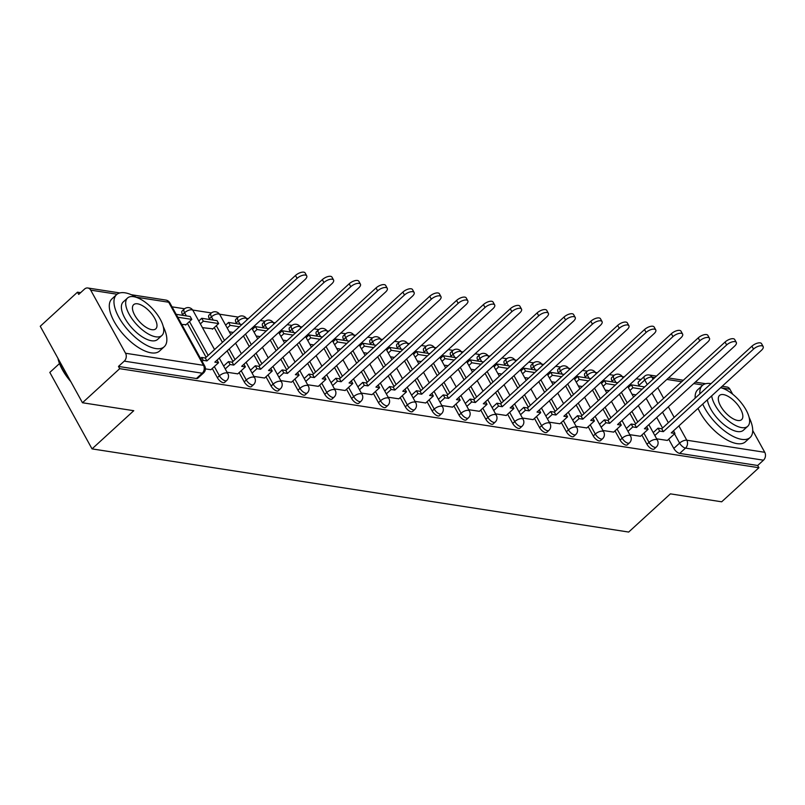 <?xml version="1.0" encoding="UTF-8"?>
<svg xmlns="http://www.w3.org/2000/svg" width="805" height="805" viewBox="0 0 805 805"><rect width="100%" height="100%" fill="white"/><g stroke="black" fill="none" stroke-linecap="round" stroke-linejoin="round"><path stroke-width="1.21" d="M641.857 435.022L646.958 444.259A5.645 2.485 47.5 0 0 652.855 449.25A5.645 2.485 47.5 0 0 654.213 448.959L656.266 447.077A5.645 2.485 -132.5 0 1 654.918 447.369A5.645 2.485 -132.5 0 1 649.011 442.378L643.919 433.14M615.01 430.866L620.102 440.094A5.645 2.485 47.5 0 0 626.008 445.095A5.645 2.485 47.5 0 0 627.367 444.793L629.419 442.911A5.645 2.485 -132.5 0 1 628.071 443.203A5.645 2.485 -132.5 0 1 622.164 438.212L617.063 428.985M588.163 426.7L593.255 435.938A5.645 2.485 47.5 0 0 599.162 440.929A5.645 2.485 47.5 0 0 600.51 440.637L602.573 438.755A5.645 2.485 -132.5 0 1 601.214 439.047A5.645 2.485 -132.5 0 1 595.318 434.056L590.216 424.819M561.306 422.545L566.408 431.772A5.645 2.485 47.5 0 0 572.315 436.773A5.645 2.485 47.5 0 0 573.663 436.471L575.726 434.589A5.645 2.485 -132.5 0 1 574.367 434.881A5.645 2.485 -132.5 0 1 568.461 429.89L563.369 420.663M534.46 418.379L539.561 427.616A5.645 2.485 47.5 0 0 545.468 432.607A5.645 2.485 47.5 0 0 546.816 432.315L548.869 430.434A5.645 2.485 -132.5 0 1 547.521 430.725A5.645 2.485 -132.5 0 1 541.614 425.734L536.522 416.497M507.613 414.223L512.715 423.45A5.645 2.485 47.5 0 0 518.611 428.451A5.645 2.485 47.5 0 0 519.97 428.159L522.022 426.268A5.645 2.485 -132.5 0 1 520.674 426.559A5.645 2.485 -132.5 0 1 514.767 421.568L509.676 412.341M480.766 410.057L485.858 419.294A5.645 2.485 47.5 0 0 491.764 424.285A5.645 2.485 47.5 0 0 493.123 423.994L495.176 422.112A5.645 2.485 -132.5 0 1 493.827 422.404A5.645 2.485 -132.5 0 1 487.921 417.413L482.819 408.175M453.919 405.901L459.011 415.139A5.645 2.485 47.5 0 0 464.918 420.13A5.645 2.485 47.5 0 0 466.266 419.838L468.329 417.946A5.645 2.485 -132.5 0 1 466.97 418.248A5.645 2.485 -132.5 0 1 461.074 413.247L455.972 404.019M427.063 401.735L432.164 410.973A5.645 2.485 47.5 0 0 438.071 415.964A5.645 2.485 47.5 0 0 439.419 415.672L441.482 413.79A5.645 2.485 -132.5 0 1 440.124 414.082A5.645 2.485 -132.5 0 1 434.227 409.091L429.125 399.854M400.216 397.579L405.318 406.817A5.645 2.485 47.5 0 0 411.224 411.808A5.645 2.485 47.5 0 0 412.573 411.516L414.625 409.624A5.645 2.485 -132.5 0 1 413.277 409.926A5.645 2.485 -132.5 0 1 407.37 404.925L402.279 395.698M373.369 393.424L378.471 402.651A5.645 2.485 47.5 0 0 384.367 407.642A5.645 2.485 47.5 0 0 385.726 407.35L387.779 405.468A5.645 2.485 -132.5 0 1 386.43 405.76A5.645 2.485 -132.5 0 1 380.524 400.769L375.432 391.532M346.522 389.258L351.614 398.495A5.645 2.485 47.5 0 0 357.521 403.486A5.645 2.485 47.5 0 0 358.879 403.194L360.932 401.313A5.645 2.485 -132.5 0 1 359.583 401.604A5.645 2.485 -132.5 0 1 353.677 396.603L348.575 387.376M319.676 385.102L324.767 394.329A5.645 2.485 47.5 0 0 330.674 399.32A5.645 2.485 47.5 0 0 332.022 399.028L334.085 397.147A5.645 2.485 -132.5 0 1 332.727 397.439A5.645 2.485 -132.5 0 1 326.83 392.448L321.728 383.21M292.819 380.936L297.92 390.173A5.645 2.485 47.5 0 0 303.827 395.164A5.645 2.485 47.5 0 0 305.175 394.873L307.238 392.991A5.645 2.485 -132.5 0 1 305.88 393.283A5.645 2.485 -132.5 0 1 299.983 388.292L294.882 379.054M265.972 376.78L271.074 386.008A5.645 2.485 47.5 0 0 276.98 390.999A5.645 2.485 47.5 0 0 278.329 390.707L280.382 388.825A5.645 2.485 -132.5 0 1 279.033 389.117A5.645 2.485 -132.5 0 1 273.126 384.126L268.035 374.889M239.125 372.614L244.227 381.852A5.645 2.485 47.5 0 0 250.124 386.843A5.645 2.485 47.5 0 0 251.482 386.551L253.535 384.669A5.645 2.485 -132.5 0 1 252.186 384.961A5.645 2.485 -132.5 0 1 246.28 379.97L241.188 370.733M212.279 368.459L217.37 377.686A5.645 2.485 47.5 0 0 223.277 382.687A5.645 2.485 47.5 0 0 224.635 382.385L226.688 380.503A5.645 2.485 -132.5 0 1 225.34 380.795A5.645 2.485 -132.5 0 1 219.433 375.804L214.331 366.577M640.971 379.507L636.192 378.763M624.197 376.911L622.275 376.609M614.145 375.351L609.345 374.607M597.35 372.745L595.428 372.453M587.298 371.186L582.488 370.441M570.504 368.589L568.582 368.288M560.451 367.03L555.641 366.285M543.647 364.424L541.735 364.132M533.594 362.864L528.794 362.129M516.8 360.268L514.888 359.966M506.748 358.708L501.948 357.963M489.953 356.102L488.031 355.81M479.901 354.552L475.101 353.808M463.106 351.946L461.185 351.644M453.054 350.386L448.254 349.642M436.26 347.78L434.338 347.488M426.207 346.231L421.397 345.486M409.403 343.624L407.491 343.322M399.35 342.065L394.551 341.32M382.556 339.458L380.644 339.167M372.504 337.909L367.704 337.164M355.709 335.303L353.787 335.001M345.657 333.743L340.857 332.998M328.863 331.147L326.941 330.845M318.81 329.587L314.01 328.843M302.016 326.981L300.094 326.689M291.963 325.421L287.154 324.677M275.159 322.825L273.247 322.523M265.107 321.265L260.307 320.521M248.312 318.659L246.4 318.367M238.26 317.1L219.544 314.202M211.413 312.944L192.697 310.046M184.566 308.778L172.039 306.846M80.611 292.678L77.471 292.185L78.709 294.419L84.505 289.106A5.645 4.448 -81.2 0 1 87.836 287.989A5.645 4.448 -81.2 0 1 90.703 290.142L125.54 353.244L203.504 365.329L168.678 302.227L136.166 297.186M59.489 363.558L49.819 372.413L92.042 448.888L133.761 410.701L82.472 402.752L119.693 368.67L758.904 467.725L721.672 501.807L670.394 493.857L628.675 532.055L92.042 448.888M82.472 402.752L40.25 326.267L77.471 292.185M752.715 430.504L764.75 452.299A5.645 4.448 98.8 0 1 763.472 460.188L757.676 465.491L679.712 453.406A5.645 2.485 -132.5 0 1 673.805 448.415L668.703 439.188M662.545 428.029L656.709 417.463M652.01 408.93L646.173 398.364M639.401 386.108L638.969 385.313L644.765 380A5.645 2.485 -132.5 0 1 644.392 376.368L638.596 381.681A5.645 2.485 47.5 0 0 638.969 385.313M722.166 386.279L727.036 387.034A5.645 4.448 98.8 0 1 729.914 389.197L732.691 394.219M757.676 465.491L758.904 467.725M118.466 366.436L196.43 378.521A5.645 2.485 47.5 0 0 197.778 378.229L203.585 372.916A5.645 2.485 -132.5 0 1 202.226 373.208L124.262 361.133L118.466 366.436L119.693 368.67M124.262 361.133A5.645 4.448 -81.2 0 0 125.54 353.244M205.416 368.901L210.92 369.696M181.769 324.455L186.056 324.656M227.07 372.262L237.767 373.862M202.458 327.665L212.902 328.822M253.927 376.418L264.614 378.018M280.774 380.584L291.46 382.184M307.621 384.74L318.317 386.34M334.467 388.906L345.164 390.506M361.314 393.061L372.011 394.661M388.171 397.227L398.857 398.827M415.018 401.383L425.704 402.983M441.865 405.539L452.561 407.149M468.711 409.705L479.408 411.305M495.558 413.861L506.254 415.471M522.415 418.026L533.101 419.626M549.262 422.182L559.948 423.782M576.108 426.348L586.805 427.948M602.955 430.504L613.652 432.104M629.802 434.67L640.498 436.27M635.698 423.863L629.862 413.297M625.153 404.774L619.327 394.209M612.555 381.942L612.122 381.157L614.175 379.266A5.645 2.485 -132.5 0 1 613.802 375.633L611.75 377.525A5.645 2.485 47.5 0 0 612.122 381.157M608.852 419.707L603.015 409.141M598.306 400.608L592.48 390.043M585.708 377.787L585.275 376.992L587.328 375.11A5.645 2.485 -132.5 0 1 586.956 371.477L584.903 373.359A5.645 2.485 47.5 0 0 585.275 376.992M581.995 415.541L576.169 404.975M571.459 396.452L565.623 385.887M558.861 373.621L558.418 372.836L560.481 370.944A5.645 2.485 -132.5 0 1 560.109 367.311L558.046 369.203A5.645 2.485 47.5 0 0 558.418 372.836M555.148 411.385L549.322 400.82M544.613 392.287L538.776 381.731M532.014 369.465L531.572 368.67L533.635 366.788A5.645 2.485 -132.5 0 1 533.262 363.156L531.199 365.037A5.645 2.485 47.5 0 0 531.572 368.67M528.301 407.219L522.465 396.654M517.766 388.131L511.93 377.565M505.158 365.309L504.725 364.514L506.778 362.632A5.645 2.485 -132.5 0 1 506.405 359L504.353 360.882A5.645 2.485 47.5 0 0 504.725 364.514M501.455 403.064L495.618 392.498M490.909 383.965L485.083 373.409M478.311 361.143L477.878 360.348L479.931 358.467A5.645 2.485 -132.5 0 1 479.559 354.834L477.506 356.716A5.645 2.485 47.5 0 0 477.878 360.348M474.608 398.898L468.772 388.342M464.062 379.809L458.236 369.243M451.464 356.987L451.031 356.192L453.084 354.311A5.645 2.485 -132.5 0 1 452.712 350.678L450.659 352.56A5.645 2.485 47.5 0 0 451.031 356.192M447.751 394.742L441.925 384.176M437.216 375.643L431.379 365.088M424.617 352.821L424.175 352.026L426.237 350.145A5.645 2.485 -132.5 0 1 425.865 346.512L423.802 348.394A5.645 2.485 47.5 0 0 424.175 352.026M420.904 390.576L415.078 380.02M410.369 371.487L404.533 360.922M397.771 348.666L397.328 347.871L399.391 345.989A5.645 2.485 -132.5 0 1 399.018 342.356L396.956 344.238A5.645 2.485 47.5 0 0 397.328 347.871M394.058 386.42L388.221 375.855M383.522 367.332L377.686 356.766M370.914 344.5L370.481 343.705L372.534 341.823A5.645 2.485 -132.5 0 1 372.162 338.191L370.109 340.072A5.645 2.485 47.5 0 0 370.481 343.705M367.211 382.254L361.375 371.699M356.665 363.166L350.839 352.6M344.067 340.344L343.634 339.549L345.687 337.667A5.645 2.485 -132.5 0 1 345.315 334.035L343.262 335.916A5.645 2.485 47.5 0 0 343.634 339.549M340.364 378.098L334.528 367.533M329.819 359.01L323.992 348.444M317.22 336.178L316.788 335.383L318.84 333.501A5.645 2.485 -132.5 0 1 318.468 329.869L316.415 331.751A5.645 2.485 47.5 0 0 316.788 335.383M313.507 373.943L307.681 363.377M302.972 354.844L297.136 344.278M290.374 332.022L289.931 331.227L291.994 329.346A5.645 2.485 -132.5 0 1 291.621 325.713L289.559 327.595A5.645 2.485 47.5 0 0 289.931 331.227M286.661 369.777L280.834 359.211M276.125 350.688L270.289 340.123M263.527 327.856L263.084 327.072L265.147 325.18A5.645 2.485 -132.5 0 1 264.775 321.547L262.712 323.439A5.645 2.485 47.5 0 0 263.084 327.072M259.814 365.621L253.988 355.055M249.278 346.522L243.442 335.957M236.67 323.701L236.237 322.906L238.29 321.024A5.645 2.485 -132.5 0 1 237.918 317.391L235.865 319.273A5.645 2.485 47.5 0 0 236.237 322.906M232.967 361.455L227.131 350.889M222.422 342.367L214.261 327.575M209.823 319.535L209.391 318.75L211.443 316.858A5.645 2.485 -132.5 0 1 211.071 313.226L209.018 315.117A5.645 2.485 47.5 0 0 209.391 318.75M206.12 357.299L187.414 323.409M182.977 315.379L182.544 314.584L184.597 312.702A5.645 2.485 -132.5 0 1 184.224 309.07L182.172 310.951A5.645 2.485 47.5 0 0 182.544 314.584M656.659 438.826L667.345 440.426M229.304 331.821L233.269 332.435M256.151 335.987L260.116 336.601M282.998 340.143L286.962 340.757M309.855 344.309L313.809 344.922M336.701 348.464L340.666 349.078M363.548 352.63L367.513 353.244M390.395 356.786L394.359 357.4M417.242 360.952L421.206 361.566M444.098 365.108L448.053 365.722M470.945 369.264L474.91 369.877M497.792 373.429L501.757 374.043M524.639 377.585L528.603 378.199M551.485 381.751L555.45 382.365M578.342 385.907L582.297 386.521M605.189 390.073L609.154 390.687M632.036 394.229L636 394.842M297.085 278.379L295.485 275.481A6.5 2.807 -28.9 0 1 305.125 272.945L306.725 275.853A6.5 2.807 151.1 0 0 297.085 278.379L206.915 360.922L203.222 360.348L201.622 357.45L200.536 358.446M210.87 369.747L218.537 362.723L214.834 362.149L304.994 279.607A6.5 2.807 151.1 0 0 306.725 275.853M218.537 362.723L217.078 360.097M202.136 361.344L203.222 360.348M185.623 325.059L191.801 319.394L190.201 316.496L176.174 314.322M191.801 319.394L177.774 317.22M295.485 275.481L205.315 358.024L201.622 357.45M205.315 358.024L206.915 360.922M323.932 282.535L322.332 279.637A6.5 2.807 -28.9 0 1 331.972 277.111L333.572 280.009A6.5 2.807 151.1 0 0 323.932 282.535L233.772 365.088L230.069 364.514L228.469 361.616L223.639 366.034M237.717 373.912L245.384 366.889L241.681 366.315L331.851 283.763A6.5 2.807 151.1 0 0 333.572 280.009M245.384 366.889L243.935 364.252M225.239 368.932L230.069 364.514M212.47 329.215L218.648 323.56L217.048 320.662L201.733 318.287L198.775 320.994M218.648 323.56L203.333 321.185L201.733 318.287M200.375 323.892L203.333 321.185M322.332 279.637L232.162 362.19L228.469 361.616M232.162 362.19L233.772 365.088M350.779 286.701L349.179 283.793A6.5 2.807 -28.9 0 1 358.829 281.267L360.429 284.175A6.5 2.807 151.1 0 0 350.779 286.701L260.619 369.243L256.916 368.67L255.316 365.772L250.486 370.199M264.563 378.068L272.231 371.045L268.528 370.471L358.698 287.918A6.5 2.807 151.1 0 0 360.429 284.175M272.231 371.045L270.782 368.418M252.086 373.097L256.916 368.67M241.923 324.516L228.58 322.443L225.621 325.15M239.447 326.78L230.18 325.341L228.58 322.443M227.221 328.048L230.18 325.341M349.179 283.793L259.019 366.345L255.316 365.772M259.019 366.345L260.619 369.243M377.625 290.857L376.026 287.959A6.5 2.807 -28.9 0 1 385.675 285.433L387.275 288.331A6.5 2.807 151.1 0 0 377.625 290.857L287.466 373.409L283.763 372.836L282.163 369.938L277.333 374.355M291.41 382.234L299.078 375.211L295.385 374.637L385.545 292.084A6.5 2.807 151.1 0 0 387.275 288.331M299.078 375.211L297.629 372.574M278.933 377.253L283.763 372.836M268.769 328.671L255.427 326.609L252.468 329.315M266.294 330.936L257.026 329.507L255.427 326.609M254.068 332.213L257.026 329.507M376.026 287.959L285.866 370.511L282.163 369.938M285.866 370.511L287.466 373.409M404.472 295.012L402.872 292.114A6.5 2.807 -28.9 0 1 412.522 289.589L414.122 292.487A6.5 2.807 151.1 0 0 404.472 295.012L314.312 377.565L310.609 376.992L309.009 374.094L304.189 378.521M318.257 386.39L325.934 379.366L322.231 378.793L412.391 296.24A6.5 2.807 151.1 0 0 414.122 292.487M325.934 379.366L324.475 376.74M305.789 381.419L310.609 376.992M295.616 332.837L282.273 330.764L279.315 333.471M293.141 335.101L283.873 333.662L282.273 330.764M280.925 336.369L283.873 333.662M402.872 292.114L312.712 374.667L309.009 374.094M312.712 374.667L314.312 377.565M431.329 299.178L429.729 296.28A6.5 2.807 -28.9 0 1 439.369 293.755L440.969 296.653A6.5 2.807 151.1 0 0 431.329 299.178L341.159 381.731L337.466 381.157L335.866 378.259L331.036 382.677M345.114 390.546L352.781 383.532L349.078 382.959L439.238 300.406A6.5 2.807 151.1 0 0 440.969 296.653M352.781 383.532L351.322 380.896M332.636 385.575L337.466 381.157M322.473 336.993L309.13 334.93L306.172 337.637M319.998 339.257L310.73 337.828L309.13 334.93M307.772 340.535L310.73 337.828M429.729 296.28L339.559 378.833L335.866 378.259M339.559 378.833L341.159 381.731M136.578 297.427A35.299 15.537 47.5 0 0 125.027 292.819A35.299 15.537 47.5 0 0 116.574 294.65A35.299 15.537 47.5 0 0 123.396 324.385A35.299 15.537 47.5 0 0 155.798 348.565A35.299 15.537 47.5 0 0 164.25 346.724A35.299 15.537 47.5 0 0 163.244 326.558M116.574 294.65L111.895 298.937A35.299 15.537 47.5 0 0 118.717 328.661A35.299 15.537 47.5 0 0 151.129 352.842A35.299 15.537 47.5 0 0 159.581 351.01L164.25 346.724M161.886 335.494L157.579 339.438A25.418 11.179 -132.5 0 1 151.491 340.757A25.418 11.179 -132.5 0 1 128.166 323.348A25.418 11.179 -132.5 0 1 123.246 301.945L127.552 298.001A25.418 11.179 47.5 0 0 132.463 319.414A25.418 11.179 47.5 0 0 155.798 336.822A25.418 11.179 47.5 0 0 161.886 335.494A25.418 11.179 47.5 0 0 156.965 314.091A25.418 11.179 47.5 0 0 133.64 296.683A25.418 11.179 47.5 0 0 127.552 298.001M137.575 303.817A16.382 7.205 47.5 0 0 133.66 304.672A16.382 7.205 47.5 0 0 136.82 318.468A16.382 7.205 47.5 0 0 151.853 329.688A16.382 7.205 47.5 0 0 155.778 328.832A16.382 7.205 47.5 0 0 152.618 315.037A16.382 7.205 47.5 0 0 137.575 303.817M58.181 358.748A35.299 15.537 47.5 0 0 69.864 379.91M70.81 381.63A34.454 15.164 -132.5 0 1 57.96 358.346M702.725 404.08A35.299 15.537 47.5 0 0 741.657 439.349A35.299 15.537 47.5 0 0 750.109 437.518A35.299 15.537 47.5 0 0 749.103 417.342M722.427 388.211A35.299 15.537 47.5 0 0 720.968 387.376M711.036 383.623A35.299 15.537 47.5 0 0 710.885 383.603A35.299 15.537 47.5 0 0 702.423 385.434A35.299 15.537 47.5 0 0 699.867 393.856M698.046 408.356A35.299 15.537 47.5 0 0 736.978 443.625A35.299 15.537 47.5 0 0 745.43 441.794L750.109 437.518M711.68 395.879A25.418 11.179 47.5 0 0 741.647 427.606A25.418 11.179 47.5 0 0 747.734 426.288L743.428 430.222A25.418 11.179 -132.5 0 1 737.35 431.54A25.418 11.179 -132.5 0 1 707.374 399.823M747.734 426.288A25.418 11.179 47.5 0 0 743.337 405.589A25.418 11.179 47.5 0 0 720.626 387.688M723.433 394.601A16.382 7.205 47.5 0 0 719.509 395.456A16.382 7.205 47.5 0 0 722.679 409.252A16.382 7.205 47.5 0 0 737.712 420.472A16.382 7.205 47.5 0 0 741.636 419.616A16.382 7.205 47.5 0 0 738.467 405.821A16.382 7.205 47.5 0 0 723.433 394.601M702.423 385.434L697.754 389.721A35.299 15.537 47.5 0 0 695.188 398.133M458.176 303.334L456.576 300.436A6.5 2.807 -28.9 0 1 466.216 297.91L467.816 300.808A6.5 2.807 151.1 0 0 458.176 303.334L368.006 385.887L364.313 385.313L362.713 382.415L357.883 386.833M371.96 394.712L379.628 387.688L375.925 387.114L466.095 304.562A6.5 2.807 151.1 0 0 467.816 300.808M379.628 387.688L378.179 385.062M359.483 389.741L364.313 385.313M349.32 341.159L335.977 339.086L333.018 341.793M346.844 343.423L337.577 341.984L335.977 339.086M334.618 344.691L337.577 341.984M456.576 300.436L366.406 382.989L362.713 382.415M366.406 382.989L368.006 385.887M485.023 307.5L483.423 304.602A6.5 2.807 -28.9 0 1 493.073 302.076L494.673 304.974A6.5 2.807 151.1 0 0 485.023 307.5L394.863 390.053L391.16 389.479L389.56 386.581L384.73 390.999M398.807 398.867L406.475 391.854L402.772 391.28L492.942 308.728A6.5 2.807 151.1 0 0 494.673 304.974M406.475 391.854L405.026 389.218M386.33 393.897L391.16 389.479M376.166 345.315L362.824 343.252L359.865 345.959M373.691 347.579L364.424 346.15L362.824 343.252M361.465 348.857L364.424 346.15M483.423 304.602L393.263 387.155L389.56 386.581M393.263 387.155L394.863 390.053M511.869 311.656L510.269 308.758A6.5 2.807 -28.9 0 1 519.919 306.232L521.519 309.13A6.5 2.807 151.1 0 0 511.869 311.656L421.709 394.209L418.006 393.635L416.406 390.737L411.576 395.154M425.654 403.033L433.321 396.01L429.629 395.436L519.788 312.883A6.5 2.807 151.1 0 0 521.519 309.13M433.321 396.01L431.872 393.383M413.176 398.052L418.006 393.635M403.013 349.481L389.67 347.408L386.712 350.115M400.538 351.745L391.27 350.306L389.67 347.408M388.312 353.013L391.27 350.306M510.269 308.758L420.109 391.311L416.406 390.737M420.109 391.311L421.709 394.209M538.716 315.822L537.116 312.924A6.5 2.807 -28.9 0 1 546.766 310.398L548.366 313.296A6.5 2.807 151.1 0 0 538.716 315.822L448.556 398.374L444.853 397.801L443.253 394.903L438.423 399.32M452.501 407.189L460.178 400.176L456.475 399.602L546.635 317.049A6.5 2.807 151.1 0 0 548.366 313.296M460.178 400.176L458.719 397.539M440.033 402.218L444.853 397.801M429.86 353.637L416.517 351.564L413.559 354.281M427.385 355.901L418.117 354.472L416.517 351.564M415.159 357.178L418.117 354.472M537.116 312.924L446.956 395.476L443.253 394.903M446.956 395.476L448.556 398.374M565.573 319.977L563.973 317.079A6.5 2.807 -28.9 0 1 573.613 314.554L575.213 317.452A6.5 2.807 151.1 0 0 565.573 319.977L475.403 402.53L471.71 401.957L470.11 399.059L465.28 403.476M479.357 411.355L487.025 404.331L483.322 403.758L573.482 321.205A6.5 2.807 151.1 0 0 575.213 317.452M487.025 404.331L485.566 401.695M466.88 406.374L471.71 401.957M456.717 357.792L443.374 355.73L440.416 358.436M454.241 360.066L444.974 358.627L443.374 355.73M442.015 361.334L444.974 358.627M563.973 317.079L473.803 399.632L470.11 399.059M473.803 399.632L475.403 402.53M592.42 324.143L590.82 321.245A6.5 2.807 -28.9 0 1 600.46 318.72L602.06 321.618A6.5 2.807 151.1 0 0 592.42 324.143L502.25 406.696L498.557 406.123L496.957 403.214L492.127 407.642M506.204 415.511L513.872 408.487L510.169 407.914L600.339 325.371A6.5 2.807 151.1 0 0 602.06 321.618M513.872 408.487L512.423 405.861M493.727 410.54L498.557 406.123M483.564 361.958L470.221 359.885L467.262 362.602M481.088 364.222L471.821 362.783L470.221 359.885M468.862 365.5L471.821 362.783M590.82 321.245L500.65 403.788L496.957 403.214M500.65 403.788L502.25 406.696M619.266 328.299L617.666 325.401A6.5 2.807 -28.9 0 1 627.316 322.875L628.916 325.773A6.5 2.807 151.1 0 0 619.266 328.299L529.106 410.852L525.403 410.278L523.803 407.38L518.973 411.798M533.051 419.677L540.719 412.653L537.015 412.079L627.186 329.527A6.5 2.807 151.1 0 0 628.916 325.773M540.719 412.653L539.269 410.017M520.573 414.696L525.403 410.278M510.41 366.114L497.067 364.051L494.109 366.758M507.935 368.388L498.667 366.949L497.067 364.051M495.709 369.656L498.667 366.949M617.666 325.401L527.506 407.954L523.803 407.38M527.506 407.954L529.106 410.852M646.113 332.465L644.513 329.567A6.5 2.807 -28.9 0 1 654.163 327.041L655.763 329.939A6.5 2.807 151.1 0 0 646.113 332.465L555.953 415.008L552.25 414.434L550.65 411.536L545.82 415.964M559.898 423.833L567.565 416.809L563.872 416.235L654.032 333.693A6.5 2.807 151.1 0 0 655.763 329.939M567.565 416.809L566.116 414.183M547.42 418.862L552.25 414.434M537.257 370.28L523.914 368.207L520.956 370.914M534.782 372.544L525.514 371.105L523.914 368.207M522.556 373.822L525.514 371.105M644.513 329.567L554.353 412.11L550.65 411.536M554.353 412.11L555.953 415.008M672.96 336.621L671.36 333.723A6.5 2.807 -28.9 0 1 681.01 331.197L682.61 334.095A6.5 2.807 151.1 0 0 672.96 336.621L582.8 419.174L579.097 418.6L577.497 415.702L572.667 420.119M586.744 427.998L594.422 420.975L590.719 420.401L680.879 337.848A6.5 2.807 151.1 0 0 682.61 334.095M594.422 420.975L592.963 418.338M574.277 423.017L579.097 418.6M564.104 374.436L550.761 372.373L547.803 375.08M561.628 376.71L552.361 375.271L550.761 372.373M549.402 377.978L552.361 375.271M671.36 333.723L581.2 416.276L577.497 415.702M581.2 416.276L582.8 419.174M699.817 340.787L698.217 337.889A6.5 2.807 -28.9 0 1 707.857 335.353L709.457 338.261A6.5 2.807 151.1 0 0 699.817 340.787L609.647 423.329L605.954 422.756L604.354 419.858L599.524 424.285M613.601 432.154L621.269 425.131L617.566 424.557L707.726 342.014A6.5 2.807 151.1 0 0 709.457 338.261M621.269 425.131L619.81 422.504M601.124 427.183L605.954 422.756M590.961 378.602L577.618 376.529L574.659 379.236M588.485 380.866L579.218 379.427L577.618 376.529M576.259 382.134L579.218 379.427M698.217 337.889L608.047 420.431L604.354 419.858M608.047 420.431L609.647 423.329M726.663 344.943L725.063 342.045A6.5 2.807 -28.9 0 1 734.703 339.519L736.303 342.417A6.5 2.807 151.1 0 0 726.663 344.943L636.493 427.495L632.8 426.922L631.201 424.024L626.371 428.441M640.448 436.32L648.116 429.296L644.413 428.723L734.583 346.17A6.5 2.807 151.1 0 0 736.303 342.417M648.116 429.296L646.667 426.66M627.97 431.339L632.8 426.922M617.807 382.757L604.464 380.695L601.506 383.401M615.332 385.031L606.064 383.593L604.464 380.695M603.106 386.299L606.064 383.593M725.063 342.045L634.893 424.597L631.201 424.024M634.893 424.597L636.493 427.495M753.51 349.108L751.91 346.2A6.5 2.807 -28.9 0 1 761.56 343.675L763.16 346.583A6.5 2.807 151.1 0 0 753.51 349.108L663.35 431.651L659.647 431.078L658.047 428.18L653.217 432.607M667.295 440.476L674.962 433.452L671.259 432.879L761.429 350.326A6.5 2.807 151.1 0 0 763.16 346.583M674.962 433.452L673.513 430.826M654.817 435.505L659.647 431.078M644.654 386.923L631.311 384.85L628.353 387.557M642.179 389.187L632.911 387.748L631.311 384.85M629.953 390.455L632.911 387.748M751.91 346.2L661.75 428.753L658.047 428.18M661.75 428.753L663.35 431.651M646.958 444.259L649.011 442.378A5.645 2.445 -28.9 0 1 656.196 439.48A5.645 2.445 151.1 0 1 657.403 440.174L648.84 424.668M620.102 440.094L622.164 438.212A5.645 2.445 -28.9 0 1 629.349 435.324A5.645 2.445 151.1 0 1 630.546 436.018L621.993 420.512M593.255 435.938L595.318 434.056A5.645 2.445 -28.9 0 1 602.502 431.158A5.645 2.445 151.1 0 1 603.7 431.852L595.147 416.346M566.408 431.772L568.461 429.89A5.645 2.445 -28.9 0 1 575.645 427.002A5.645 2.445 151.1 0 1 576.853 427.697L568.29 412.19M539.561 427.616L541.614 425.734A5.645 2.445 -28.9 0 1 548.799 422.836A5.645 2.445 151.1 0 1 550.006 423.531L541.443 408.024M512.715 423.45L514.767 421.568A5.645 2.445 -28.9 0 1 521.952 418.68A5.645 2.445 151.1 0 1 523.159 419.375L514.596 403.869M485.858 419.294L487.921 417.413A5.645 2.445 -28.9 0 1 495.105 414.515A5.645 2.445 151.1 0 1 496.303 415.219L487.75 399.703M459.011 415.139L461.074 413.247A5.645 2.445 -28.9 0 1 468.258 410.359A5.645 2.445 151.1 0 1 469.456 411.053L460.903 395.547M432.164 410.973L434.227 409.091A5.645 2.445 -28.9 0 1 441.402 406.193A5.645 2.445 151.1 0 1 442.609 406.897L434.046 391.391M405.318 406.817L407.37 404.925A5.645 2.445 -28.9 0 1 414.555 402.037A5.645 2.445 151.1 0 1 415.762 402.731L407.199 387.225M378.471 402.651L380.524 400.769A5.645 2.445 -28.9 0 1 387.708 397.881A5.645 2.445 151.1 0 1 388.916 398.576L380.352 383.069M351.614 398.495L353.677 396.603A5.645 2.445 -28.9 0 1 360.861 393.715A5.645 2.445 151.1 0 1 362.059 394.41L353.506 378.903M324.767 394.329L326.83 392.448A5.645 2.445 -28.9 0 1 334.015 389.56A5.645 2.445 151.1 0 1 335.212 390.254L326.659 374.748M297.92 390.173L299.983 388.292A5.645 2.445 -28.9 0 1 307.158 385.394A5.645 2.445 151.1 0 1 308.365 386.088L299.802 370.582M271.074 386.008L273.126 384.126A5.645 2.445 -28.9 0 1 280.311 381.238A5.645 2.445 151.1 0 1 281.519 381.932L272.955 366.426M244.227 381.852L246.28 379.97A5.645 2.445 -28.9 0 1 253.464 377.072A5.645 2.445 151.1 0 1 254.672 377.766L246.109 362.26M217.37 377.686L219.433 375.804A5.645 2.445 -28.9 0 1 226.618 372.916A5.645 2.445 151.1 0 1 227.815 373.611L219.262 358.104M673.805 448.415L679.601 443.112L674.51 433.875M668.341 422.716L662.515 412.15M657.806 403.627L651.97 393.061M647.26 384.528L644.765 380A5.645 2.445 151.1 0 1 651.949 377.112L653.096 379.195M657.806 387.718L663.632 398.284M668.341 406.807L674.177 417.372M678.887 425.905L686.786 440.214L764.75 452.299M729.914 389.197L722.015 387.97M702.936 385.011L693.709 383.583M681.724 381.731L666.862 379.427M654.868 377.565L651.949 377.112A5.645 4.448 -81.2 0 0 649.072 374.959A5.645 5.645 0 0 0 644.392 376.368M117.087 294.228L90.703 290.142M637.751 421.981L631.925 411.415M627.216 402.892L621.38 392.327M615.946 382.476L614.175 379.266A5.645 2.445 151.1 0 1 621.359 376.378A5.645 2.445 151.1 0 1 622.567 377.072A5.645 5.645 0 0 0 613.802 375.633M610.904 417.815L605.078 407.26M600.369 398.727L594.533 388.161M589.099 378.31L587.328 375.11A5.645 2.445 151.1 0 1 594.513 372.222A5.645 2.445 151.1 0 1 595.72 372.916A5.645 5.645 0 0 0 586.956 371.477M584.058 413.659L578.221 403.094M573.512 394.571L567.686 384.005M562.242 374.154L560.481 370.944A5.645 2.445 151.1 0 1 567.666 368.056A5.645 2.445 151.1 0 1 568.863 368.75A5.645 5.645 0 0 0 560.109 367.311M557.211 409.504L551.375 398.938M546.665 390.405L540.839 379.839M535.395 369.988L533.635 366.788A5.645 2.445 151.1 0 1 540.809 363.9A5.645 2.445 151.1 0 1 542.017 364.595A5.645 5.645 0 0 0 533.262 363.156M530.364 405.338L524.528 394.772M519.819 386.249L513.993 375.683M508.549 365.832L506.778 362.632A5.645 2.445 151.1 0 1 513.962 359.734A5.645 2.445 151.1 0 1 515.17 360.429A5.645 5.645 0 0 0 506.405 359M503.507 401.182L497.681 390.616M492.972 382.083L487.136 371.518M481.702 361.666L479.931 358.467A5.645 2.445 151.1 0 1 487.116 355.579A5.645 2.445 151.1 0 1 488.323 356.273A5.645 5.645 0 0 0 479.559 354.834M476.661 397.016L470.834 386.45M466.125 377.927L460.289 367.362M454.855 357.511L453.084 354.311A5.645 2.445 151.1 0 1 460.269 351.413A5.645 2.445 151.1 0 1 461.476 352.107A5.645 5.645 0 0 0 452.712 350.678M449.814 392.86L443.978 382.295M439.268 373.762L433.442 363.196M427.998 353.345L426.237 350.145A5.645 2.445 151.1 0 1 433.422 347.257A5.645 2.445 151.1 0 1 434.62 347.951A5.645 5.645 0 0 0 425.865 346.512M422.967 388.694L417.131 378.129M412.422 369.606L406.595 359.04M401.152 349.189L399.391 345.989A5.645 2.445 151.1 0 1 406.565 343.091A5.645 2.445 151.1 0 1 407.773 343.785A5.645 5.645 0 0 0 399.018 342.356M396.12 384.538L390.284 373.973M385.575 365.44L379.749 354.874M374.305 345.023L372.534 341.823A5.645 2.445 151.1 0 1 379.719 338.935A5.645 2.445 151.1 0 1 380.926 339.63A5.645 5.645 0 0 0 372.162 338.191M369.264 380.373L363.437 369.807M358.728 361.284L352.892 350.718M347.458 340.867L345.687 337.667A5.645 2.445 151.1 0 1 352.872 334.769A5.645 2.445 151.1 0 1 354.079 335.464A5.645 5.645 0 0 0 345.315 334.035M342.417 376.217L336.591 365.651M331.881 357.118L326.045 346.563M320.611 336.701L318.84 333.501A5.645 2.445 151.1 0 1 326.025 330.614A5.645 2.445 151.1 0 1 327.233 331.308A5.645 5.645 0 0 0 318.468 329.869M315.57 372.051L309.734 361.485M305.035 352.962L299.198 342.397M293.755 332.546L291.994 329.346A5.645 2.445 151.1 0 1 299.178 326.448A5.645 2.445 151.1 0 1 300.376 327.152A5.645 5.645 0 0 0 291.621 325.713M288.723 367.895L282.887 357.329M278.178 348.796L272.352 338.241M266.908 328.39L265.147 325.18A5.645 2.445 151.1 0 1 272.332 322.292A5.645 2.445 151.1 0 1 273.529 322.986A5.645 5.645 0 0 0 264.775 321.547M261.877 363.729L256.04 353.174M251.331 344.641L245.505 334.075M240.061 324.224L238.29 321.024A5.645 2.445 151.1 0 1 245.475 318.126A5.645 2.445 151.1 0 1 246.682 318.83A5.645 5.645 0 0 0 237.918 317.391M235.02 359.573L229.194 349.008M224.484 340.485L216.324 325.693M213.214 320.068L211.443 316.858A5.645 2.445 151.1 0 1 218.628 313.97A5.645 2.445 151.1 0 1 219.835 314.664A5.645 5.645 0 0 0 211.071 313.226M208.173 355.408L189.467 321.527M186.368 315.902L184.597 312.702A5.645 2.445 151.1 0 1 191.781 309.814A5.645 2.445 151.1 0 1 192.989 310.509A5.645 5.645 0 0 0 184.224 309.07M196.43 378.521L202.226 373.208A5.645 4.448 98.8 0 0 203.504 365.329A5.645 2.445 -28.9 0 1 204.712 366.023L169.875 302.922A5.645 5.645 0 0 0 165.8 300.064L131.356 294.731M679.712 453.406L685.508 448.103A5.645 2.485 -132.5 0 1 679.601 443.112A5.645 2.445 151.1 0 1 686.786 440.214A5.645 4.448 98.8 0 1 685.508 448.103L763.472 460.188M165.8 300.064A5.645 4.448 -81.2 0 1 168.678 302.227A5.645 2.445 -28.9 0 1 169.875 302.922M192.989 310.509L214.553 349.571M226.688 380.503A5.645 5.645 0 0 0 227.815 373.611M219.835 314.664L230.864 334.639M235.573 343.172L241.399 353.737M253.535 384.669A5.645 5.645 0 0 0 254.672 377.766M246.682 318.83L247.165 319.706M251.874 328.239L257.711 338.804M262.42 347.327L268.246 357.893M280.382 388.825A5.645 5.645 0 0 0 281.519 381.932M273.529 322.986L274.022 323.872M278.721 332.395L284.557 342.96M289.267 351.493L295.093 362.059M307.238 392.991A5.645 5.645 0 0 0 308.365 386.088M300.376 327.152L300.869 328.027M305.578 336.56L311.404 347.126M316.113 355.649L321.95 366.215M334.085 397.147A5.645 5.645 0 0 0 335.212 390.254M327.233 331.308L327.716 332.193M332.425 340.716L338.251 351.282M342.96 359.815L348.796 370.381M360.932 401.313A5.645 5.645 0 0 0 362.059 394.41M354.079 335.464L354.562 336.349M359.272 344.882L365.108 355.448M369.817 363.971L375.643 374.536M387.779 405.468A5.645 5.645 0 0 0 388.916 398.576M380.926 339.63L381.409 340.515M386.118 349.038L391.954 359.604M396.664 368.137L402.49 378.692M414.625 409.624A5.645 5.645 0 0 0 415.762 402.731M407.773 343.785L408.266 344.671M412.965 353.204L418.801 363.769M423.511 372.292L429.337 382.858M441.482 413.79A5.645 5.645 0 0 0 442.609 406.897M434.62 347.951L435.113 348.837M439.822 357.36L445.648 367.925M450.357 376.458L456.194 387.014M468.329 417.946A5.645 5.645 0 0 0 469.456 411.053M461.476 352.107L461.959 352.993M466.669 361.526L472.495 372.091M477.204 380.614L483.04 391.18M495.176 422.112A5.645 5.645 0 0 0 496.303 415.219M488.323 356.273L488.806 357.158M493.515 365.681L499.352 376.247M504.051 384.78L509.887 395.336M522.022 426.268A5.645 5.645 0 0 0 523.159 419.375M515.17 360.429L515.653 361.314M520.362 369.847L526.198 380.403M530.908 388.936L536.734 399.501M548.869 430.434A5.645 5.645 0 0 0 550.006 423.531M542.017 364.595L542.51 365.48M547.209 374.003L553.045 384.569M557.754 393.092L563.581 403.657M575.726 434.589A5.645 5.645 0 0 0 576.853 427.697M568.863 368.75L569.356 369.636M574.066 378.169L579.892 388.724M584.601 397.257L590.437 407.823M602.573 438.755A5.645 5.645 0 0 0 603.7 431.852M595.72 372.916L596.203 373.792M600.912 382.325L606.739 392.89M611.448 401.413L617.284 411.979M629.419 442.911A5.645 5.645 0 0 0 630.546 436.018M622.567 377.072L623.05 377.958M627.759 386.481L633.595 397.046M638.295 405.579L644.131 416.145M656.266 447.077A5.645 5.645 0 0 0 657.403 440.174M705.683 383.723L695.309 382.123M683.314 380.262L668.462 377.958M656.467 376.106L649.072 374.959M203.585 372.916A5.645 5.645 0 0 0 204.712 366.023M119.824 292.94L87.836 287.989"/></g></svg>
